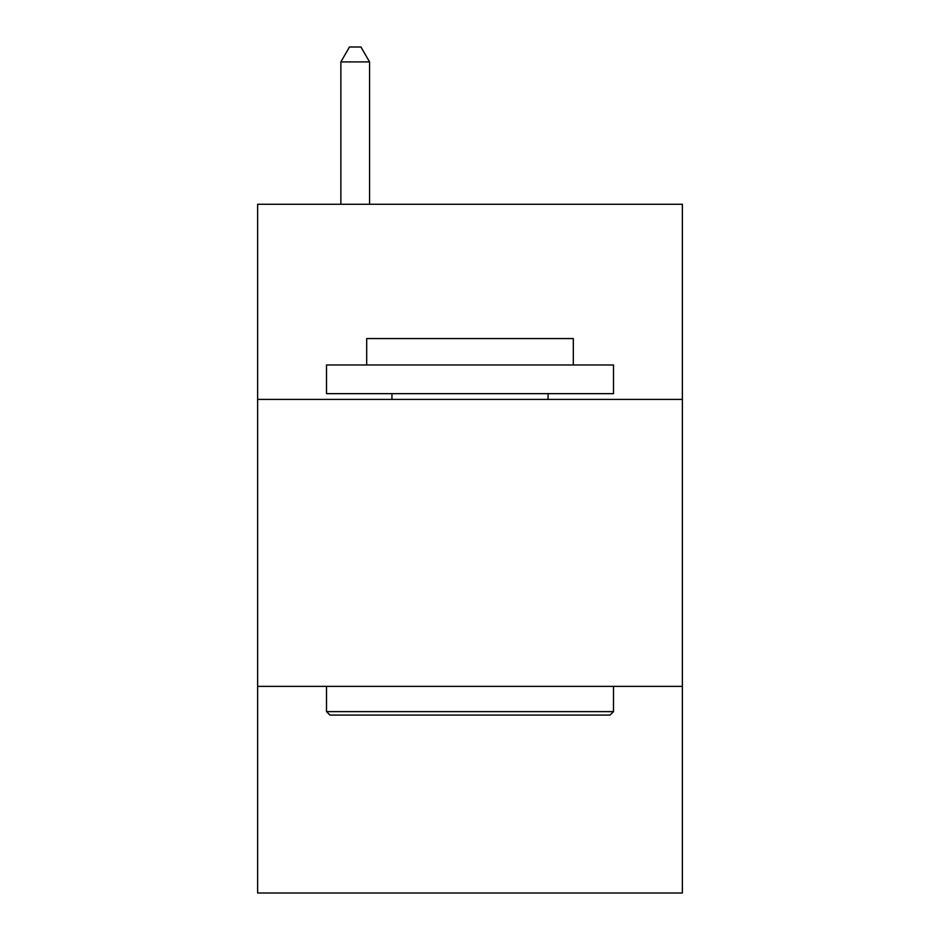 <?xml version="1.0" encoding="UTF-8"?>
<svg xmlns="http://www.w3.org/2000/svg" width="940" height="940" viewBox="0 0 940 940"><rect width="100%" height="100%" fill="white"/><g stroke="black" fill="none" stroke-linecap="round" stroke-linejoin="round"><path stroke-width="1.41" d="M682.358 399.406L682.358 204.262L257.642 204.262L257.642 399.406L682.358 399.406L682.358 893L257.642 893L257.642 399.406M682.358 686.376L257.642 686.376M329.952 715.082L326.509 711.627L613.491 711.627L610.048 715.082L329.952 715.082M613.491 364.967L613.491 393.66L326.509 393.66L326.509 364.967L613.491 364.967M366.694 364.967L366.694 338.565L573.306 338.565L573.306 364.967M613.491 686.376L613.491 711.627M326.509 686.376L326.509 711.627M548.055 393.66L548.055 399.406M391.945 393.66L391.945 399.406M369.561 204.262L369.561 61.923L340.856 61.923L340.856 204.262M340.856 61.923L349.469 47L360.948 47L369.561 61.923"/></g></svg>
